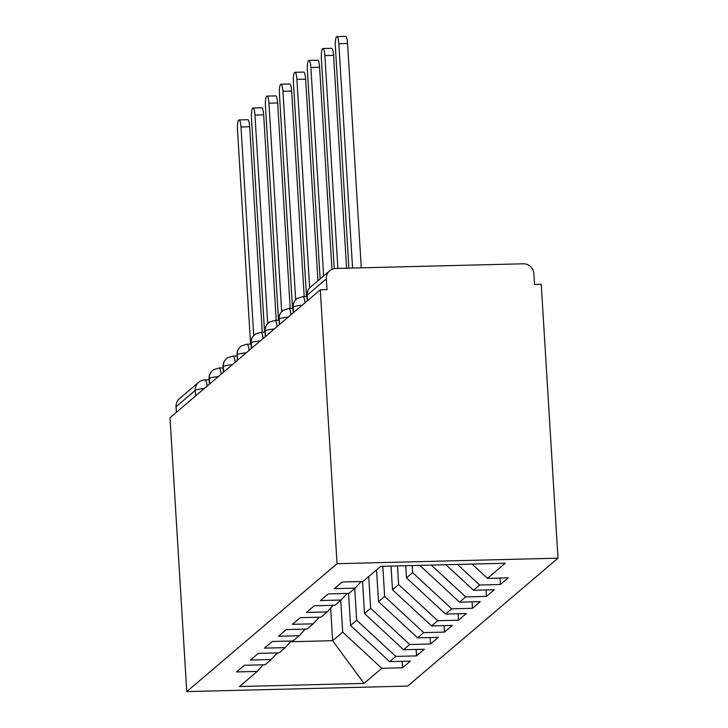 <?xml version="1.0" encoding="UTF-8"?>
<svg xmlns="http://www.w3.org/2000/svg" width="728" height="728" viewBox="0 0 728 728"><rect width="100%" height="100%" fill="white"/><g stroke="black" fill="none" stroke-linecap="round" stroke-linejoin="round"><path stroke-width="1.09" d="M329.711 270.771A10.274 9.901 49.6 0 0 326.335 278.842L307.143 295.177A10.274 9.901 49.6 0 1 310.528 287.096L329.711 270.771A10.274 9.901 49.6 0 1 335.754 268.477L523.223 263.791A10.274 9.901 49.6 0 1 533.888 273.664L534.543 284.457L541.241 284.284L557.994 558.176L407.707 686.076L186.759 691.6L337.046 563.7L557.994 558.176M487.487 578.36L505.241 563.245L380.708 566.357L362.954 581.472L342.196 581.99L334.37 588.652L355.127 588.133L348.976 593.365L328.219 593.884L320.393 600.545L341.15 600.027L334.998 605.268L314.241 605.787L306.406 612.448L327.163 611.93L321.012 617.162L300.255 617.681L292.429 624.342L313.186 623.823L307.034 629.065L286.277 629.584L278.451 636.245L299.208 635.726L293.056 640.959L272.299 641.477L264.464 648.138L285.221 647.62L279.07 652.861L258.313 653.38L250.487 660.041L271.244 659.523L265.092 664.755L244.335 665.274L236.509 671.935L257.266 671.416L239.512 686.531L364.036 683.419L381.8 668.304L402.548 667.785L410.383 661.124L389.626 661.643L395.777 656.41L416.534 655.892L424.36 649.23L403.603 649.749L409.755 644.508L430.512 643.989L438.338 637.328L417.59 637.846L423.741 632.614L444.49 632.095L452.325 625.434L431.567 625.953L437.719 620.711L458.476 620.192L466.302 613.531L445.545 614.05L451.697 608.817L472.454 608.299L480.28 601.637L459.532 602.156L465.683 596.915L486.431 596.396L494.267 589.735L473.509 590.253L479.661 585.021L500.418 584.502L508.244 577.841L487.487 578.36L472.062 564.073M479.661 585.021L457.43 564.446M473.509 590.253L445.927 564.728M420.393 565.365L420.438 565.975L421.166 565.347M465.683 596.915L431.295 565.092M459.532 602.156L420.438 565.975M355.127 588.133L361.143 581.517M412.175 565.574L412.603 572.636L406.452 577.868L405.714 565.729M451.697 608.817L412.603 572.636M445.545 614.05L406.452 577.868M341.15 600.027L347.156 593.411M397.488 565.938L398.626 584.529L392.474 589.762L391.027 566.102M437.719 620.711L398.626 584.529M431.567 625.953L392.474 589.762M327.163 611.93L333.178 605.314M382.801 566.302L384.648 596.432L378.496 601.665L376.549 569.897M423.741 632.614L384.648 596.432M417.59 637.846L378.496 601.665M313.186 623.823L319.201 617.207M368.723 576.558L370.661 608.326L364.51 613.558L362.553 581.481M409.755 644.508L370.661 608.326M403.603 649.749L364.51 613.558M299.208 635.726L305.214 629.11M354.736 588.461L356.684 620.229L350.532 625.461L348.566 593.375M395.777 656.41L356.684 620.229M389.626 661.643L350.532 625.461M285.221 647.62L291.236 641.004M195.568 395.959L195.231 390.417L176.04 406.752L176.376 412.285M176.04 406.752A10.274 9.901 -130.4 0 1 179.425 398.671L198.608 382.346A10.274 9.901 -130.4 0 0 195.231 390.417A10.274 1.693 -3.5 0 1 204.286 388.543M340.759 600.354L342.706 632.122L332.632 640.695L330.639 608.098M381.8 668.304L342.706 632.122M364.036 683.419L332.632 640.695L290.572 641.741M271.244 659.523L277.259 652.907M326.335 278.842L326.99 289.644L320.293 289.808L337.046 563.7M320.293 289.808L170.006 417.708L186.759 691.6M257.266 671.416L263.281 664.8M402.548 667.785L402.156 661.333M223.105 367.886L218.992 367.995L213.613 369.669A10.274 9.901 49.6 0 0 209.282 378.46L209.619 384.002M416.534 655.892L416.134 649.431M430.512 643.989L430.121 637.537M444.49 632.095L444.098 625.634M458.476 620.192L458.076 613.74M472.454 608.299L472.062 601.838M486.431 596.396L486.04 589.944M500.418 584.502L500.018 578.041M237.082 355.992L232.978 356.092L227.591 357.776A10.274 9.901 49.6 0 0 223.259 366.566L223.596 372.099M251.06 344.089L246.956 344.198L241.578 345.873A10.274 9.901 49.6 0 0 237.237 354.663L237.583 360.205M265.047 332.196L260.933 332.296L255.555 333.979A10.274 9.901 49.6 0 0 251.224 342.77L251.56 348.303M279.024 320.293L274.92 320.402L269.533 322.076A10.274 9.901 49.6 0 0 265.201 330.867L265.538 336.409M293.002 308.399L288.898 308.499L283.52 310.183A10.274 9.901 49.6 0 0 279.179 318.973L279.525 324.506M306.989 296.496L302.875 296.605L297.497 298.28A10.274 9.901 49.6 0 0 293.166 307.07L293.502 312.612M239.021 119.902L247.729 119.683A8.563 1.811 88.6 0 1 249.686 126.763L240.986 126.981A8.563 1.811 -91.4 0 0 239.021 119.902A8.563 1.811 -91.4 0 0 237.492 129.957L250.587 344.107M249.686 126.763L262.262 332.268M240.986 126.981L253.735 335.517M253.007 108.008L261.707 107.79A8.563 1.811 88.6 0 1 263.673 114.86L254.964 115.079A8.563 1.811 -91.4 0 0 253.007 108.008A8.563 1.811 -91.4 0 0 251.469 118.054L264.564 332.205M263.673 114.86L276.24 320.365M254.964 115.079L267.722 323.614M266.985 96.105L275.685 95.887A8.563 1.811 88.6 0 1 277.65 102.967L268.941 103.185A8.563 1.811 -91.4 0 0 266.985 96.105A8.563 1.811 -91.4 0 0 265.447 106.161L278.551 320.311M277.65 102.967L290.217 308.472M268.941 103.185L281.7 311.721M280.963 84.211L289.671 83.993A8.563 1.811 88.6 0 1 291.628 91.064L282.928 91.282A8.563 1.811 -91.4 0 0 280.963 84.211A8.563 1.811 -91.4 0 0 279.434 94.258L292.529 308.408M291.628 91.064L304.195 296.569M282.928 91.282L295.677 299.827M294.949 72.309L303.649 72.09A8.563 1.811 88.6 0 1 305.614 79.17L296.906 79.388A8.563 1.811 -91.4 0 0 294.949 72.309A8.563 1.811 -91.4 0 0 293.411 82.364L306.506 296.514M305.614 79.17L317.945 280.79M296.906 79.388L309.664 287.924M308.927 60.415L317.626 60.197A8.563 1.811 88.6 0 1 319.592 67.267L310.883 67.486A8.563 1.811 -91.4 0 0 308.927 60.415A8.563 1.811 -91.4 0 0 307.389 70.461L320.138 278.915M319.592 67.267L331.95 269.351M310.883 67.486L323.632 275.939M322.904 48.512L331.613 48.294A8.563 1.811 88.6 0 1 333.57 55.373L324.87 55.592A8.563 1.811 -91.4 0 0 322.904 48.512A8.563 1.811 -91.4 0 0 321.376 58.568L334.225 268.632M333.57 55.373L346.592 268.204M324.87 55.592L337.883 268.423M336.891 36.618L345.591 36.4A8.563 1.811 88.6 0 1 347.556 43.48L338.848 43.689A8.563 1.811 -91.4 0 0 336.891 36.618A8.563 1.811 -91.4 0 0 335.353 46.665L348.903 268.15M347.556 43.48L361.279 267.84M338.848 43.689L352.57 268.059M310.528 287.096A10.274 10.274 0 0 0 306.925 295.55A10.274 1.693 -3.5 0 1 307.143 295.177L307.48 300.709M212.658 370.388A10.274 10.274 0 0 0 209.063 378.842A10.274 1.693 -3.5 0 1 209.282 378.46A10.274 1.693 -3.5 0 1 218.263 376.64M198.608 382.346A10.274 10.274 0 0 1 205.014 379.898A10.274 2.175 88.6 0 1 207.171 386.086M226.645 358.485A10.274 10.274 0 0 0 223.041 366.939A10.274 1.693 -3.5 0 1 223.259 366.566A10.274 1.693 -3.5 0 1 232.241 364.746M218.992 367.995A10.274 2.175 88.6 0 1 221.148 374.183M240.622 346.592A10.274 10.274 0 0 0 237.028 355.046A10.274 1.693 -3.5 0 1 237.237 354.663A10.274 1.693 -3.5 0 1 246.228 352.843M232.978 356.092A10.274 2.175 88.6 0 1 235.126 362.289M254.6 334.689A10.274 10.274 0 0 0 251.005 343.143A10.274 1.693 -3.5 0 1 251.224 342.77A10.274 1.693 -3.5 0 1 260.205 340.95M246.956 344.198A10.274 2.175 88.6 0 1 249.113 350.386M268.587 322.795A10.274 10.274 0 0 0 264.983 331.249A10.274 1.693 -3.5 0 1 265.201 330.867A10.274 1.693 -3.5 0 1 274.183 329.047M260.933 332.296A10.274 2.175 88.6 0 1 263.09 338.493M282.564 310.892A10.274 10.274 0 0 0 278.97 319.346A10.274 1.693 -3.5 0 1 279.179 318.973A10.274 1.693 -3.5 0 1 288.17 317.153M274.92 320.402A10.274 2.175 88.6 0 1 277.068 326.59M296.542 298.999A10.274 10.274 0 0 0 292.947 307.453A10.274 1.693 -3.5 0 1 293.166 307.07A10.274 1.693 -3.5 0 1 302.147 305.25M288.898 308.499A10.274 2.175 88.6 0 1 291.054 314.696M302.875 296.605A10.274 2.175 88.6 0 1 305.032 302.793M209.063 378.842L209.391 384.193M205.014 379.898L209.118 379.789M223.041 366.939L223.369 372.299M237.028 355.046L237.355 360.396M251.005 343.143L251.333 348.503M264.983 331.249L265.311 336.6M278.97 319.346L279.297 324.706M292.947 307.453L293.275 312.803M306.925 295.55L307.252 300.91"/></g></svg>
